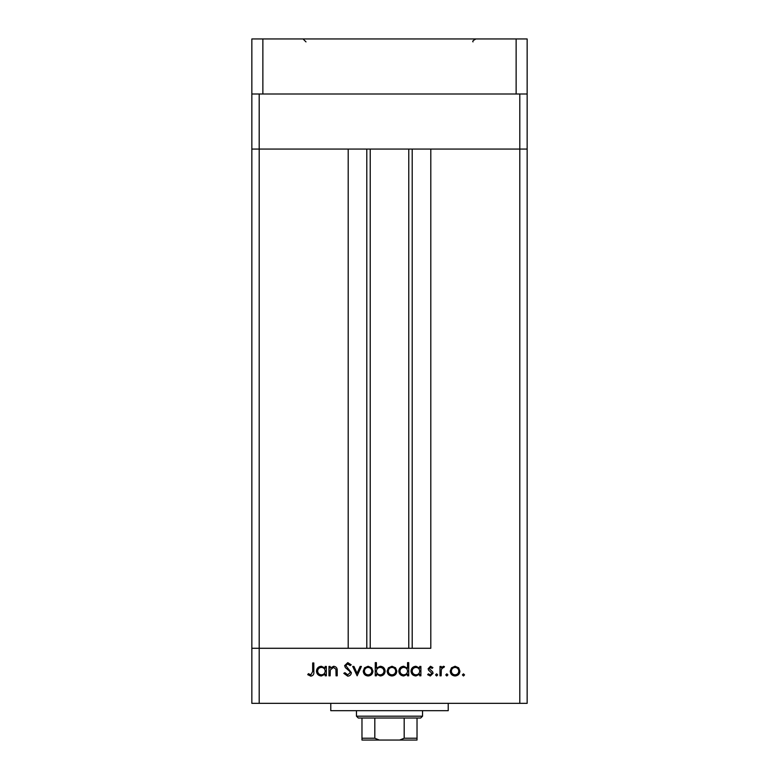 <?xml version="1.0" encoding="UTF-8"?>
<svg xmlns="http://www.w3.org/2000/svg" width="779" height="779" viewBox="0 0 779 779"><rect width="100%" height="100%" fill="white"/><g stroke="black" fill="none" stroke-linecap="round" stroke-linejoin="round"><path stroke-width="1.17" d="M519.807 94.006L519.807 149.071L527.149 149.071L527.149 703.34L519.807 703.34L519.807 149.071L430.797 149.071L430.797 648.284L259.193 648.284L348.203 648.284L348.203 149.071L251.851 149.071L527.149 149.071L527.149 94.006L251.851 94.006L251.851 38.95L527.149 38.95L527.149 94.006M519.807 703.34L259.193 703.34L259.193 94.006M259.193 703.34L251.851 703.34L251.851 648.284L259.193 648.284L251.851 648.284L251.851 94.006M448.227 703.34L448.227 710.682L330.773 710.682L330.773 703.34M330.13 675.812L328.981 675.812L328.981 666.425L330.13 666.425L330.13 668.119L333.704 666.259C336.294 666.678 337.463 668.265 337.219 671.021L337.219 675.812L336.061 675.812L335.924 669.258L333.509 667.408L330.315 669.901L330.13 675.812M351.378 672.666C351.115 674.818 349.898 675.977 347.707 676.143L343.802 673.338L344.893 672.686L347.707 674.828L350.229 672.647L349.771 671.391L345.35 667.593L344.63 665.636L347.794 662.637L351.212 664.808L350.17 665.597L347.668 663.951L345.779 665.578L351.378 672.666M357.142 675.812L352.702 666.425L353.948 666.425L357.064 673.26L360.18 666.425L361.427 666.425L357.142 675.812M363.238 671.147L364.523 667.817L368.107 666.259L371.671 667.807L372.956 671.147C372.683 674.117 371.067 675.724 368.107 675.977C365.137 675.734 363.511 674.117 363.238 671.147M387.124 671.147L388.409 667.817L391.983 666.259L395.557 667.807L396.842 671.147C396.569 674.117 394.953 675.724 391.983 675.977C389.023 675.734 387.397 674.117 387.124 671.147M419.735 668.158L419.735 666.425L420.894 666.425L420.894 675.812L419.735 675.812L419.735 674.186L415.898 675.977C412.919 675.705 411.283 674.078 411.01 671.089C411.312 668.129 412.958 666.522 415.937 666.259L419.735 668.158M463.466 675.977L462.395 674.906L463.466 673.835L464.537 674.906L463.466 675.977M450.204 671.147L451.499 667.817L455.072 666.259L458.636 667.807L459.922 671.147C459.649 674.117 458.033 675.724 455.072 675.977C452.102 675.734 450.486 674.117 450.204 671.147M446.834 675.977L445.763 674.906L446.834 673.835L447.906 674.906L446.834 675.977M441.148 675.812L439.999 675.812L439.999 666.425L441.148 666.425L441.148 667.807L443.436 666.259L444.439 666.581L443.806 667.584L443.222 667.408L441.352 669.434L441.148 675.812M436.62 675.977L435.549 674.906L436.62 673.835L437.691 674.906L436.62 675.977M428.138 668.723L430.505 666.259L432.91 667.593L432.131 668.401L430.505 667.408L429.287 668.674L432.637 671.81L433.075 673.26L430.329 675.977L427.642 674.702L428.411 673.835L430.271 674.828L431.926 673.319L428.567 670.174L428.138 668.723M407.544 668.246L407.544 662.637L408.702 662.637L408.702 675.812L407.544 675.812L407.544 674.186L403.717 675.977C400.727 675.705 399.101 674.078 398.819 671.089C399.13 668.129 400.766 666.522 403.746 666.259L407.544 668.246M376.413 674.078L376.413 675.812L375.264 675.812L375.264 662.637L376.413 662.637L376.413 668.129L380.249 666.259C383.229 666.532 384.865 668.158 385.147 671.138C384.845 674.108 383.2 675.724 380.21 675.977L376.413 674.078M325.194 668.158L325.194 666.425L326.343 666.425L326.343 675.812L325.194 675.812L325.194 674.186L321.357 675.977C318.377 675.705 316.741 674.078 316.459 671.089C316.771 668.129 318.416 666.522 321.396 666.259L325.194 668.158M310.899 674.828L312.671 671.517L312.671 662.968L313.83 662.968L313.83 671.644C314.18 674.215 313.177 675.714 310.831 676.143L307.734 674.663L308.416 673.669L310.899 674.828M458.773 671.147C458.558 668.888 457.331 667.642 455.063 667.408C452.803 667.642 451.567 668.888 451.362 671.147C451.567 673.416 452.803 674.633 455.063 674.828C457.331 674.633 458.568 673.416 458.773 671.147M419.735 671.138C419.53 668.84 418.265 667.593 415.957 667.408C413.668 667.603 412.403 668.83 412.159 671.109C412.412 673.377 413.668 674.614 415.947 674.828C418.255 674.653 419.521 673.426 419.735 671.138M407.544 671.138C407.339 668.84 406.083 667.593 403.765 667.408C401.477 667.603 400.221 668.83 399.968 671.109C400.221 673.377 401.477 674.614 403.756 674.828C406.063 674.653 407.329 673.426 407.544 671.138M395.693 671.147C395.479 668.888 394.242 667.642 391.983 667.408C389.724 667.642 388.487 668.888 388.273 671.147C388.487 673.416 389.724 674.633 391.983 674.828C394.242 674.633 395.479 673.416 395.693 671.147M376.413 671.099C376.627 673.407 377.883 674.643 380.201 674.828C382.479 674.633 383.745 673.407 383.998 671.138C383.755 668.869 382.489 667.622 380.22 667.408C377.903 667.593 376.637 668.82 376.413 671.099M371.807 671.147C371.593 668.888 370.356 667.642 368.097 667.408C365.838 667.642 364.601 668.888 364.397 671.147C364.601 673.416 365.838 674.633 368.097 674.828C370.366 674.633 371.593 673.416 371.807 671.147M325.194 671.138C324.989 668.84 323.723 667.593 321.406 667.408C319.127 667.603 317.861 668.83 317.618 671.109C317.861 673.377 319.127 674.614 321.396 674.828C323.713 674.653 324.979 673.426 325.194 671.138M370.229 149.071L370.229 648.284M516.136 94.006L516.136 38.95M262.864 94.006L262.864 38.95M406.2 740.05L372.8 740.05L406.2 740.05M422.539 716.193L420.699 718.024L358.301 718.024L356.461 716.193L422.539 716.193L422.539 710.682M356.461 716.193L356.461 710.682M417.028 718.024L417.028 739.378M417.028 740.05L361.972 740.05L361.972 738.219L361.972 740.05M399.715 740.05L404.184 738.219L417.028 738.219M404.184 718.024L404.184 738.219M374.816 718.024L374.816 738.219L379.285 740.05M361.972 718.024L361.972 738.219L374.816 738.219M412.198 149.071L412.198 648.284M366.802 149.071L366.802 648.284M408.771 149.071L408.771 648.284M305.991 41.891L303.06 38.95M473.009 41.891C472.171 41.365 473.155 40.381 475.94 38.95"/></g></svg>
